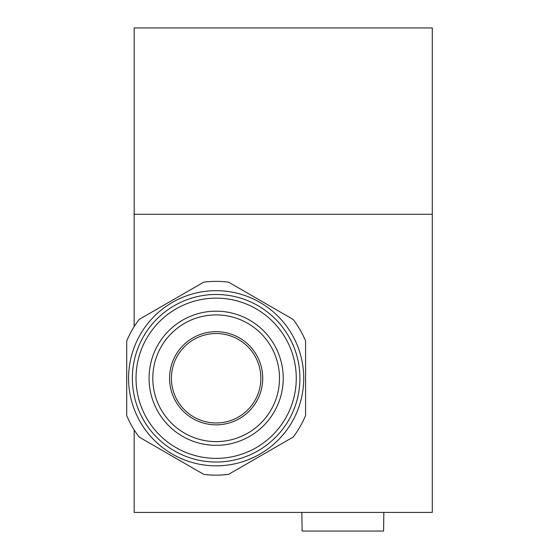 <?xml version="1.0" encoding="UTF-8"?>
<svg xmlns="http://www.w3.org/2000/svg" width="559" height="559" viewBox="0 0 559 559"><rect width="100%" height="100%" fill="white"/><g stroke="black" fill="none" stroke-linecap="round" stroke-linejoin="round"><path stroke-width="0.84" d="M128.57 378.254A87.574 87.574 0 0 0 216.144 465.836A87.574 87.574 0 0 0 303.726 378.254A87.574 87.574 0 0 0 216.144 290.68A87.574 87.574 0 0 0 128.57 378.254M305.584 340.99L305.584 415.526A96.896 96.896 0 0 1 293.14 437.082L228.596 474.346A96.896 96.896 0 0 1 203.7 474.346L139.156 437.082A96.896 96.896 0 0 1 126.704 415.526L126.704 340.99A96.896 96.896 0 0 1 139.156 319.434L203.7 282.169A96.896 96.896 0 0 1 228.596 282.169L293.14 319.434A96.896 96.896 0 0 1 305.584 340.99M169.566 378.254A46.586 46.586 0 0 0 216.144 424.84A46.586 46.586 0 0 0 262.73 378.254A46.586 46.586 0 0 0 216.144 331.676A46.586 46.586 0 0 0 169.566 378.254M149.064 378.254A67.08 67.08 0 0 0 216.144 445.334A67.08 67.08 0 0 0 283.224 378.254A67.08 67.08 0 0 0 216.144 311.174A67.08 67.08 0 0 0 149.064 378.254M152.796 378.254A63.356 63.356 0 0 0 216.144 441.61A63.356 63.356 0 0 0 279.5 378.254A63.356 63.356 0 0 0 216.144 314.906A63.356 63.356 0 0 0 152.796 378.254M171.424 378.254A44.72 44.72 0 0 0 216.144 422.974A44.72 44.72 0 0 0 260.864 378.254A44.72 44.72 0 0 0 216.144 333.534A44.72 44.72 0 0 0 171.424 378.254M301.86 512.414L302.105 531.05L383.6 531.05L383.844 512.414M134.167 214.286L134.167 27.95L432.289 27.95L432.289 214.286L134.16 214.286L134.16 326.617M134.16 429.892L134.16 512.414L432.296 512.414L432.296 214.286M132.364 378.254A83.78 83.78 0 0 0 216.144 462.034A83.78 83.78 0 0 0 299.924 378.254A83.78 83.78 0 0 0 216.144 294.474A83.78 83.78 0 0 0 132.364 378.254M136.026 378.254A80.126 80.126 0 0 0 216.144 458.38A80.126 80.126 0 0 0 296.27 378.254A80.126 80.126 0 0 0 216.144 298.136A80.126 80.126 0 0 0 136.026 378.254"/></g></svg>
